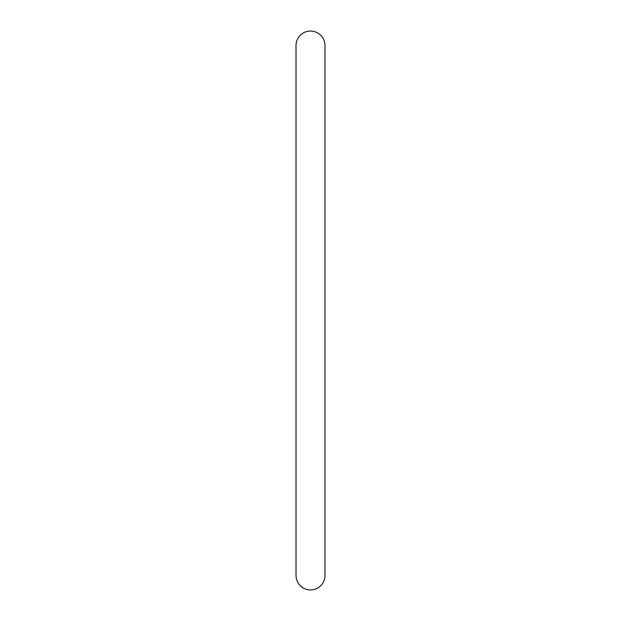 <?xml version="1.0" encoding="UTF-8"?>
<svg xmlns="http://www.w3.org/2000/svg" width="621" height="621" viewBox="0 0 621 621"><rect width="100%" height="100%" fill="white"/><g stroke="black" fill="none" stroke-linecap="round" stroke-linejoin="round"><path stroke-width="0.93" d="M310.5 31.05A14.477 14.477 0 0 0 296.023 45.527L296.023 575.473A14.477 14.477 0 0 0 310.5 589.95A14.477 14.477 0 0 0 324.977 575.473A14.477 14.477 0 0 1 324.977 575.473L324.977 45.527A14.477 14.477 0 0 0 310.5 31.05"/></g></svg>
